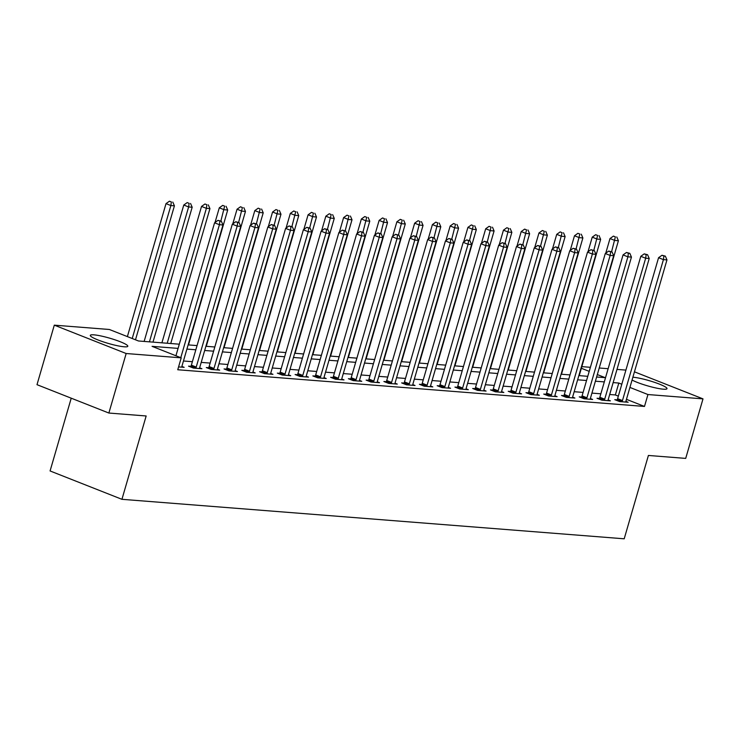<?xml version="1.0" encoding="UTF-8"?>
<svg xmlns="http://www.w3.org/2000/svg" width="740" height="740" viewBox="0 0 740 740"><rect width="100%" height="100%" fill="white"/><g stroke="black" fill="none" stroke-linecap="round" stroke-linejoin="round"><path stroke-width="1.11" d="M632.885 377.215A19.527 2.72 -163.8 0 1 633.098 377.233A19.527 2.72 -163.8 0 1 654.428 382.303A19.527 2.72 -163.8 0 1 666.999 388.657A19.527 2.72 -163.8 0 1 663.391 389.194A19.527 2.72 -163.8 0 1 632.062 380.046M124.2 346.792A19.527 2.72 -163.8 0 1 102.86 341.723A19.527 2.72 -163.8 0 1 90.299 335.368A19.527 2.72 -163.8 0 1 93.906 334.841A19.527 2.72 -163.8 0 1 115.237 339.91A19.527 2.72 -163.8 0 1 127.807 346.264A19.527 2.72 -163.8 0 1 124.2 346.792M71.225 398.185L50.08 470.954L121.943 499.315L624.199 538.803L648.407 455.461L685.702 458.393L703 398.869L647.944 394.54L629.916 387.427M121.943 499.315L146.159 415.973L108.863 413.04L37 384.68L54.298 325.156L109.354 329.485L138.482 340.983L179.293 344.193M581.834 366.633L590.39 367.308M599.234 368.002L608.151 368.705M616.994 369.399L625.91 370.102M178.072 348.392L152.079 346.348L181.217 357.846L177.757 369.75L644.485 406.445L626.456 399.332M618.344 396.131L615.356 394.947L609.695 394.503M600.852 393.81L591.935 393.107M583.092 392.413L574.175 391.71M565.332 391.016L556.415 390.313M547.572 389.619L538.655 388.916M529.812 388.223L520.895 387.519M512.052 386.826L503.135 386.123M494.292 385.429L485.375 384.726M476.532 384.032L467.615 383.339M458.772 382.636L449.855 381.942M441.012 381.239L432.095 380.545M423.252 379.842L414.335 379.148M405.492 378.445L396.575 377.752M387.732 377.049L378.815 376.355M369.972 375.652L361.055 374.958M352.212 374.264L343.295 373.561M334.452 372.868L325.535 372.164M316.692 371.471L307.775 370.768M298.932 370.074L290.015 369.371M281.172 368.677L272.255 367.974M263.412 367.281L254.495 366.578M245.652 365.884L236.735 365.181M227.892 364.487L218.975 363.784M210.132 363.09L201.215 362.387M192.372 361.694L183.455 360.99M178.581 366.901L184.158 367.336L181.901 366.448M190.846 366.328L188.534 366.143L193.39 368.058L201.918 368.733L199.661 367.845M208.606 367.725L206.294 367.539L211.15 369.454L219.678 370.13L217.421 369.242M226.366 369.121L224.054 368.936L228.91 370.851L237.438 371.526L235.181 370.638M244.126 370.518L241.814 370.333L246.67 372.248L255.198 372.923L252.941 372.035M261.886 371.915L259.574 371.73L264.43 373.644L272.958 374.32L270.701 373.432M279.646 373.312L277.334 373.127L282.19 375.041L290.718 375.716L288.461 374.829M297.406 374.708L295.094 374.523L299.95 376.438L308.478 377.113L306.221 376.225M315.166 376.105L312.854 375.92L317.71 377.835L326.238 378.51L323.981 377.622M332.926 377.502L330.614 377.317L335.47 379.232L343.998 379.907L341.741 379.019M350.686 378.899L348.374 378.714L353.23 380.628L361.758 381.304L359.501 380.416M368.446 380.295L366.134 380.11L370.99 382.025L379.518 382.7L377.261 381.803M386.206 381.692L383.894 381.507L388.75 383.422L397.278 384.097L395.021 383.2M403.966 383.089L401.654 382.904L406.51 384.819L415.038 385.494L412.781 384.596M421.726 384.486L419.414 384.3L424.27 386.215L432.798 386.891L430.541 385.993M439.486 385.882L437.174 385.697L442.03 387.612L450.558 388.278L448.301 387.39M457.246 387.279L454.934 387.094L459.79 389.009L468.318 389.675L466.061 388.787M475.006 388.667L472.694 388.491L477.55 390.406L486.078 391.072L483.821 390.184M492.766 390.063L490.454 389.888L495.31 391.802L503.838 392.468L501.581 391.58M510.526 391.46L508.214 391.284L513.07 393.199L521.598 393.865L519.341 392.977M528.286 392.857L525.974 392.681L530.83 394.596L539.358 395.262L537.101 394.374M546.046 394.254L543.734 394.078L548.59 395.993L557.118 396.659L554.861 395.771M563.806 395.65L561.494 395.475L566.35 397.389L574.878 398.055L572.621 397.167M581.566 397.047L579.254 396.871L584.11 398.786L592.638 399.452L590.381 398.564M599.326 398.444L597.014 398.268L601.87 400.183L610.398 400.849L608.141 399.961M617.086 399.841L614.774 399.665L619.63 401.579L628.158 402.246L625.901 401.358M108.863 413.04L126.161 353.517L54.298 325.156M634.448 371.822L703 398.869M644.485 406.445L647.944 394.54M181.217 357.846L126.161 353.517M621.804 384.226L618.807 383.043L613.155 382.599M604.312 381.905L595.395 381.202M586.552 380.508L577.635 379.805M568.792 379.111L559.875 378.408M551.032 377.714L542.115 377.012M533.272 376.318L524.355 375.615M515.512 374.921L506.595 374.218M497.752 373.524L488.835 372.821M479.992 372.128L471.075 371.425M462.232 370.731L453.315 370.028M444.472 369.334L435.555 368.631M426.712 367.937L417.795 367.243M408.952 366.541L400.035 365.847M391.192 365.144L382.275 364.45M373.432 363.747L364.515 363.053M355.672 362.35L346.755 361.657M337.912 360.954L328.995 360.26M320.152 359.557L311.235 358.863M302.392 358.169L293.475 357.466M284.632 356.772L275.715 356.07M266.872 355.376L257.955 354.673M249.112 353.979L240.195 353.276M231.352 352.582L222.435 351.879M213.592 351.186L204.675 350.483M195.832 349.789L186.915 349.086M596.616 377.002L605.218 377.678L597.319 374.57M589.207 371.369L581.363 368.27M188.136 344.886L197.053 345.589M205.896 346.283L214.813 346.986M223.656 347.68L232.573 348.383M241.416 349.077L250.333 349.779M259.176 350.473L268.093 351.176M276.936 351.87L285.853 352.573M294.696 353.267L303.613 353.97M312.456 354.664L321.373 355.357M330.216 356.06L339.133 356.754M347.976 357.457L356.893 358.151M365.736 358.854L374.653 359.548M383.496 360.25L392.413 360.944M401.256 361.647L410.173 362.341M419.016 363.044L427.933 363.738M436.776 364.432L445.693 365.135M454.536 365.828L463.453 366.531M472.296 367.225L481.213 367.928M490.056 368.622L498.973 369.325M507.816 370.019L516.733 370.721M525.576 371.415L534.493 372.118M543.336 372.812L552.253 373.515M561.096 374.209L570.013 374.912M578.856 375.606L587.773 376.309M615.356 394.947L618.807 383.043M180.791 357.67L219.419 224.71L222.971 224.988L182.012 365.949A2.507 1.378 111.5 0 0 181.864 366.846L181.846 367.151M175.935 355.755L214.563 222.796L219.419 224.71L219.928 221.121L221.343 221.232L217.986 220.353L219.928 221.121M217.986 220.353L214.563 222.796M222.971 224.988L221.343 221.232M135.494 339.799L174.418 205.831L170.866 205.554L166.01 203.63L127.373 336.598M171.365 201.965L169.432 201.197L171.365 201.965L170.866 205.554L132.229 338.513M172.79 202.076L174.418 205.831M166.01 203.63L169.432 201.197M195.702 368.243L195.86 367.947A2.507 1.378 111.5 0 0 196.22 367.068L237.179 226.107L240.731 226.385L199.772 367.345A2.507 1.378 111.5 0 0 199.624 368.243L199.606 368.548M190.522 366.929L191.013 366.032A2.507 1.378 111.5 0 0 191.373 365.153L232.323 224.192L237.179 226.107L237.688 222.518L239.103 222.629L235.746 221.75L237.688 222.518M235.746 221.75L232.323 224.192M240.731 226.385L239.103 222.629M213.462 369.639L213.62 369.343A2.507 1.378 111.5 0 0 213.98 368.464L254.939 227.504L258.491 227.781L217.532 368.742A2.507 1.378 111.5 0 0 217.384 369.639L217.366 369.945M208.282 368.326L208.763 367.429A2.507 1.378 111.5 0 0 209.133 366.55L250.083 225.589L254.939 227.504L255.448 223.915L256.863 224.026L253.506 223.147L255.448 223.915M253.506 223.147L250.083 225.589M258.491 227.781L256.863 224.026M231.222 371.036L231.38 370.74A2.507 1.378 111.5 0 0 231.74 369.861L272.699 228.901L276.251 229.178L235.292 370.139A2.507 1.378 111.5 0 0 235.144 371.036L235.126 371.341M226.042 369.723L226.523 368.825A2.507 1.378 111.5 0 0 226.893 367.947L267.843 226.986L272.699 228.901L273.208 225.312L274.623 225.423L271.266 224.544L273.208 225.312M271.266 224.544L267.843 226.986M276.251 229.178L274.623 225.423M152.986 342.121L192.178 207.228L188.626 206.95L183.77 205.026L144.143 341.427M189.126 203.361L187.192 202.594L189.126 203.361L188.626 206.95L149.434 341.843M190.55 203.472L192.178 207.228M183.77 205.026L187.192 202.594M170.746 343.517L209.938 208.625L206.386 208.338L201.53 206.423L161.903 342.824M206.886 204.758L204.952 203.99L206.886 204.758L206.386 208.338L167.194 343.24M208.31 204.869L209.938 208.625M201.53 206.423L204.952 203.99M188.506 344.914L227.698 210.021L224.146 209.735L219.29 207.82L215.035 222.453M224.646 206.155L222.712 205.387L224.646 206.155L220.862 221.038M226.07 206.266L227.698 210.021M219.29 207.82L222.712 205.387M248.982 372.433L249.139 372.137A2.507 1.378 111.5 0 0 249.5 371.258L290.459 230.297L294.011 230.575L253.052 371.536A2.507 1.378 111.5 0 0 252.904 372.433L252.886 372.738M243.802 371.119L244.283 370.222A2.507 1.378 111.5 0 0 244.653 369.343L285.603 228.383L290.459 230.297L290.968 226.708L292.383 226.819L289.026 225.941L290.968 226.708M289.026 225.941L285.603 228.383M294.011 230.575L292.383 226.819M206.266 346.311L245.458 211.418L241.906 211.131L237.05 209.217L232.795 223.85M242.406 207.552L240.472 206.784L242.406 207.552L238.622 222.435M243.83 207.663L245.458 211.418M237.05 209.217L240.472 206.784M266.742 373.829L266.9 373.534A2.507 1.378 111.5 0 0 267.26 372.655L308.219 231.694L311.771 231.972L270.812 372.932A2.507 1.378 111.5 0 0 270.664 373.829L270.646 374.135M261.562 372.516L262.043 371.619A2.507 1.378 111.5 0 0 262.413 370.74L303.363 229.779L308.219 231.694L308.728 228.105L310.143 228.216L306.786 227.337L308.728 228.105M306.786 227.337L303.363 229.779M311.771 231.972L310.143 228.216M284.502 375.226L284.66 374.93A2.507 1.378 111.5 0 0 285.02 374.052L325.979 233.091L329.531 233.368L288.572 374.329A2.507 1.378 111.5 0 0 288.424 375.226L288.406 375.532M279.322 373.913L279.803 373.016A2.507 1.378 111.5 0 0 280.164 372.137L321.123 231.176L325.979 233.091L326.488 229.502L327.903 229.613L324.546 228.734L326.488 229.502M324.546 228.734L321.123 231.176M329.531 233.368L327.903 229.613M302.262 376.623L302.42 376.327A2.507 1.378 111.5 0 0 302.78 375.448L343.739 234.488L347.291 234.765L306.332 375.726A2.507 1.378 111.5 0 0 306.184 376.623L306.166 376.928M297.082 375.31L297.563 374.412A2.507 1.378 111.5 0 0 297.924 373.534L338.883 232.564L343.739 234.488L344.248 230.899L345.663 231.01L342.305 230.131L344.248 230.899M342.305 230.131L338.883 232.564M347.291 234.765L345.663 231.01M320.022 378.02L320.18 377.724A2.507 1.378 111.5 0 0 320.54 376.845L361.499 235.884L365.051 236.162L324.092 377.123A2.507 1.378 111.5 0 0 323.944 378.02L323.926 378.325M314.842 376.706L315.323 375.809A2.507 1.378 111.5 0 0 315.684 374.93L356.643 233.96L361.499 235.884L362.008 232.295L363.423 232.406L360.065 231.528L362.008 232.295M360.065 231.528L356.643 233.96M365.051 236.162L363.423 232.406M337.782 379.417L337.94 379.121A2.507 1.378 111.5 0 0 338.3 378.242L379.259 237.281L382.811 237.559L341.852 378.519A2.507 1.378 111.5 0 0 341.704 379.417L341.686 379.722M332.602 378.103L333.083 377.206A2.507 1.378 111.5 0 0 333.444 376.327L374.403 235.357L379.259 237.281L379.768 233.692L381.183 233.803L377.825 232.924L379.768 233.692M377.825 232.924L374.403 235.357M382.811 237.559L381.183 233.803M224.026 347.707L263.218 212.815L259.666 212.528L254.81 210.613L250.555 225.247M260.166 208.948L258.223 208.181L260.166 208.948L256.382 223.832M261.59 209.059L263.218 212.815M254.81 210.613L258.223 208.181M241.786 349.104L280.978 214.212L277.426 213.925L272.57 212.01L268.315 226.644M277.925 210.345L275.983 209.577L277.925 210.345L274.142 225.228M279.35 210.456L280.978 214.212M272.57 212.01L275.983 209.577M259.546 350.501L298.738 215.608L295.186 215.322L290.33 213.407L286.075 228.04M295.686 211.742L293.743 210.974L295.686 211.742L291.902 226.625M297.11 211.853L298.738 215.608M290.33 213.407L293.743 210.974M277.306 351.898L316.498 217.005L312.946 216.718L308.09 214.804L303.835 229.437M313.446 213.138L311.503 212.371L313.446 213.138L309.662 228.022M314.87 213.25L316.498 217.005M308.09 214.804L311.503 212.371M295.066 353.295L334.258 218.393L330.706 218.115L325.85 216.2L321.595 230.834M331.206 214.535L329.263 213.768L331.206 214.535L327.422 229.419M332.63 214.646L334.258 218.393M325.85 216.2L329.263 213.768M355.542 380.813L355.7 380.517A2.507 1.378 111.5 0 0 356.06 379.639L397.019 238.678L400.571 238.955L359.612 379.916A2.507 1.378 111.5 0 0 359.464 380.813L359.446 381.118M350.362 379.5L350.843 378.603A2.507 1.378 111.5 0 0 351.204 377.714L392.163 236.754L397.019 238.678L397.528 235.089L398.943 235.2L395.586 234.321L397.528 235.089M395.586 234.321L392.163 236.754M400.571 238.955L398.943 235.2M312.826 354.691L352.009 219.789L348.457 219.512L343.61 217.597L339.355 232.231M348.966 215.932L347.023 215.164L348.966 215.932L345.182 230.815M350.39 216.043L352.009 219.789M343.61 217.597L347.023 215.164M373.302 382.21L373.46 381.914A2.507 1.378 111.5 0 0 373.82 381.035L414.779 240.065L418.331 240.352L377.372 381.313A2.507 1.378 111.5 0 0 377.224 382.21L377.206 382.515M368.122 380.897L368.603 379.999A2.507 1.378 111.5 0 0 368.964 379.111L409.923 238.15L414.779 240.065L415.288 236.486L416.703 236.597L413.346 235.718L415.288 236.486M413.346 235.718L409.923 238.15M418.331 240.352L416.703 236.597M330.586 356.088L369.769 221.186L366.217 220.909L361.37 218.994L357.115 233.627M366.726 217.329L364.783 216.561L366.726 217.329L362.942 232.212M368.15 217.44L369.769 221.186M361.37 218.994L364.783 216.561M391.062 383.607L391.22 383.311A2.507 1.378 111.5 0 0 391.58 382.432L432.539 241.462L436.091 241.749L395.132 382.71A2.507 1.378 111.5 0 0 394.984 383.607L394.966 383.912M385.882 382.293L386.363 381.396A2.507 1.378 111.5 0 0 386.724 380.508L427.683 239.547L432.539 241.462L433.048 237.882L434.463 237.993L431.106 237.114L433.048 237.882M431.106 237.114L427.683 239.547M436.091 241.749L434.463 237.993M348.346 357.485L387.529 222.583L383.977 222.305L379.13 220.391L374.875 235.024M384.486 218.716L382.543 217.958L384.486 218.716L380.702 233.609M385.91 218.837L387.529 222.583M379.13 220.391L382.543 217.958M408.822 385.004L408.98 384.707A2.507 1.378 111.5 0 0 409.34 383.829L450.299 242.859L453.851 243.146L412.892 384.106A2.507 1.378 111.5 0 0 412.744 385.004L412.726 385.309M403.642 383.69L404.123 382.793A2.507 1.378 111.5 0 0 404.484 381.905L445.443 240.944L450.299 242.859L450.808 239.279L452.223 239.39L448.865 238.511L450.808 239.279M448.865 238.511L445.443 240.944M453.851 243.146L452.223 239.39M366.106 358.882L405.289 223.98L401.737 223.702L396.89 221.787L392.635 236.421M402.246 220.113L400.303 219.355L402.246 220.113L398.453 235.006M403.67 220.233L405.289 223.98M396.89 221.787L400.303 219.355M426.582 386.4L426.74 386.104A2.507 1.378 111.5 0 0 427.1 385.216L468.059 244.256L471.611 244.542L430.652 385.503A2.507 1.378 111.5 0 0 430.504 386.4L430.486 386.706M421.402 385.087L421.883 384.19A2.507 1.378 111.5 0 0 422.244 383.302L463.203 242.341L468.059 244.256L468.568 240.676L469.983 240.787L466.625 239.908L468.568 240.676M466.625 239.908L463.203 242.341M471.611 244.542L469.983 240.787M383.866 360.278L423.049 225.376L419.497 225.099L414.65 223.184L410.395 237.818M420.006 221.51L418.063 220.751L420.006 221.51L416.213 236.402M421.43 221.621L423.049 225.376M414.65 223.184L418.063 220.751M444.342 387.797L444.5 387.501A2.507 1.378 111.5 0 0 444.86 386.613L485.819 245.652L489.371 245.939L448.412 386.9A2.507 1.378 111.5 0 0 448.264 387.797L448.246 388.102M439.162 386.483L439.643 385.586A2.507 1.378 111.5 0 0 440.004 384.698L480.963 243.738L485.819 245.652L486.328 242.072L487.743 242.184L484.385 241.305L486.328 242.072M484.385 241.305L480.963 243.738M489.371 245.939L487.743 242.184M401.626 361.675L440.809 226.773L437.257 226.496L432.41 224.581L428.155 239.214M437.766 222.906L435.823 222.148L437.766 222.906L433.973 237.799M439.19 223.018L440.809 226.773M432.41 224.581L435.823 222.148M462.102 389.194L462.26 388.898A2.507 1.378 111.5 0 0 462.62 388.01L503.579 247.049L507.131 247.336L466.172 388.296A2.507 1.378 111.5 0 0 466.024 389.194L466.006 389.499M456.922 387.88L457.403 386.983A2.507 1.378 111.5 0 0 457.764 386.095L498.723 245.134L503.579 247.049L504.088 243.469L505.503 243.58L502.146 242.702L504.088 243.469M502.146 242.702L498.723 245.134M507.131 247.336L505.503 243.58M479.862 390.591L480.02 390.295A2.507 1.378 111.5 0 0 480.38 389.407L521.339 248.446L524.891 248.732L483.932 389.693A2.507 1.378 111.5 0 0 483.784 390.591L483.766 390.896M474.682 389.277L475.163 388.371A2.507 1.378 111.5 0 0 475.524 387.492L516.483 246.531L521.339 248.446L521.848 244.866L523.263 244.977L519.905 244.098L521.848 244.866M519.905 244.098L516.483 246.531M524.891 248.732L523.263 244.977M497.622 391.987L497.779 391.691A2.507 1.378 111.5 0 0 498.14 390.803L539.099 249.843L542.651 250.12L501.692 391.09A2.507 1.378 111.5 0 0 501.544 391.987L501.526 392.293M492.442 390.674L492.923 389.767A2.507 1.378 111.5 0 0 493.284 388.889L534.243 247.928L539.099 249.843L539.608 246.263L541.023 246.374L537.666 245.495L539.608 246.263M537.666 245.495L534.243 247.928M542.651 250.12L541.023 246.374M515.382 393.384L515.54 393.088A2.507 1.378 111.5 0 0 515.9 392.2L556.859 251.239L560.411 251.517L519.452 392.487A2.507 1.378 111.5 0 0 519.304 393.375L519.286 393.689M510.202 392.061L510.683 391.164A2.507 1.378 111.5 0 0 511.044 390.285L552.003 249.325L556.859 251.239L557.368 247.66L558.783 247.771L555.426 246.892L557.368 247.66M555.426 246.892L552.003 249.325M560.411 251.517L558.783 247.771M533.142 394.781L533.299 394.485A2.507 1.378 111.5 0 0 533.66 393.597L574.619 252.636L578.171 252.914L537.212 393.874A2.507 1.378 111.5 0 0 537.064 394.772L537.046 395.086M527.962 393.458L528.443 392.561A2.507 1.378 111.5 0 0 528.804 391.682L569.763 250.721L574.619 252.636L575.128 249.056L576.543 249.167L573.186 248.289L575.128 249.056M573.186 248.289L569.763 250.721M578.171 252.914L576.543 249.167M550.902 396.168L551.06 395.872A2.507 1.378 111.5 0 0 551.42 394.993L592.379 254.033L595.931 254.31L554.972 395.271A2.507 1.378 111.5 0 0 554.824 396.168L554.806 396.483M545.722 394.855L546.203 393.957A2.507 1.378 111.5 0 0 546.564 393.079L587.523 252.118L592.379 254.033L592.888 250.444L594.303 250.564L590.946 249.685L592.888 250.444M590.946 249.685L587.523 252.118M595.931 254.31L594.303 250.564M568.662 397.565L568.82 397.269A2.507 1.378 111.5 0 0 569.18 396.39L610.139 255.429L613.691 255.707L572.732 396.668A2.507 1.378 111.5 0 0 572.584 397.565L572.566 397.88M563.482 396.252L563.963 395.354A2.507 1.378 111.5 0 0 564.324 394.476L605.283 253.515L610.139 255.429L610.648 251.84L612.063 251.961L608.706 251.082L610.648 251.84M608.706 251.082L605.283 253.515M613.691 255.707L612.063 251.961M586.422 398.962L586.58 398.666A2.507 1.378 111.5 0 0 586.94 397.787L627.899 256.826L631.451 257.104L590.492 398.065A2.507 1.378 111.5 0 0 590.344 398.962L590.326 399.276M581.242 397.648L581.723 396.751A2.507 1.378 111.5 0 0 582.084 395.872L623.043 254.911L627.899 256.826L628.408 253.237L629.823 253.348L626.466 252.479L628.408 253.237M626.466 252.479L623.043 254.911M631.451 257.104L629.823 253.348M419.386 363.072L458.569 228.17L455.017 227.892L450.17 225.978L445.915 240.611M455.526 224.303L453.583 223.545L455.526 224.303L451.733 239.196M456.95 224.414L458.569 228.17M450.17 225.978L453.583 223.545M437.146 364.469L476.329 229.567L472.777 229.289L467.93 227.374L463.675 242.008M473.286 225.7L471.343 224.932L473.286 225.7L469.493 240.593M474.71 225.811L476.329 229.567M467.93 227.374L471.343 224.932M454.906 365.865L494.089 230.963L490.537 230.686L485.69 228.771L481.435 243.405M491.046 227.097L489.103 226.329L491.046 227.097L487.253 241.989M492.47 227.208L494.089 230.963M485.69 228.771L489.103 226.329M472.666 367.262L511.849 232.36L508.297 232.083L503.45 230.168L499.195 244.801M508.805 228.494L506.863 227.726L508.805 228.494L505.013 243.386M510.23 228.605L511.849 232.36M503.45 230.168L506.863 227.726M490.426 368.659L529.609 233.757L526.057 233.479L521.21 231.565L516.955 246.198M526.566 229.89L524.623 229.123L526.566 229.89L522.773 244.783M527.99 230.001L529.609 233.757M521.21 231.565L524.623 229.123M508.186 370.046L547.369 235.154L543.817 234.876L538.97 232.961L534.715 247.595M544.326 231.287L542.383 230.519L544.326 231.287L540.533 246.179M545.75 231.398L547.369 235.154M538.97 232.961L542.383 230.519M525.946 371.443L565.129 236.55L561.577 236.273L556.73 234.358L552.475 248.992M562.086 232.684L560.143 231.916L562.086 232.684L558.293 247.576M563.51 232.795L565.129 236.55M556.73 234.358L560.143 231.916M543.706 372.84L582.889 237.947L579.337 237.669L574.49 235.755L570.235 250.388M579.846 234.081L577.903 233.313L579.846 234.081L576.053 248.973M581.27 234.192L582.889 237.947M574.49 235.755L577.903 233.313M604.182 400.358L604.34 400.062A2.507 1.378 111.5 0 0 604.7 399.184L645.659 258.223L649.211 258.5L608.252 399.461A2.507 1.378 111.5 0 0 608.104 400.358L608.086 400.673M599.002 399.045L599.483 398.148A2.507 1.378 111.5 0 0 599.844 397.269L640.803 256.308L645.659 258.223L646.168 254.634L647.583 254.745L644.226 253.875L646.168 254.634M644.226 253.875L640.803 256.308M649.211 258.5L647.583 254.745M561.466 374.236L600.649 239.344L597.097 239.066L592.24 237.151L587.995 251.785M597.606 235.477L595.663 234.71L597.606 235.477L593.813 250.37M599.03 235.588L600.649 239.344M592.24 237.151L595.663 234.71M621.942 401.755L622.1 401.459A2.507 1.378 111.5 0 0 622.46 400.581L663.419 259.62L666.971 259.897L626.012 400.858A2.507 1.378 111.5 0 0 625.864 401.755L625.846 402.07M616.762 400.442L617.243 399.545A2.507 1.378 111.5 0 0 617.604 398.666L658.563 257.705L663.419 259.62L663.928 256.031L665.343 256.142L661.986 255.272L663.928 256.031M661.986 255.272L658.563 257.705M666.971 259.897L665.343 256.142M579.226 375.633L618.409 240.74L614.857 240.463L610.001 238.548L605.755 253.182M615.365 236.874L613.423 236.106L615.365 236.874L611.573 251.767M616.79 236.985L618.409 240.74M610.001 238.548L613.423 236.106M195.86 367.947L191.013 366.032M196.22 367.068L191.373 365.153M213.62 369.343L208.763 367.429M213.98 368.464L209.133 366.55M231.38 370.74L226.523 368.825M231.74 369.861L226.893 367.947M249.139 372.137L244.283 370.222M249.5 371.258L244.653 369.343M266.9 373.534L262.043 371.619M267.26 372.655L262.413 370.74M284.66 374.93L279.803 373.016M285.02 374.052L280.164 372.137M302.42 376.327L297.563 374.412M302.78 375.448L297.924 373.534M320.18 377.724L315.323 375.809M320.54 376.845L315.684 374.93M337.94 379.121L333.083 377.206M338.3 378.242L333.444 376.327M355.7 380.517L350.843 378.603M356.06 379.639L351.204 377.714M373.46 381.914L368.603 379.999M373.82 381.035L368.964 379.111M391.22 383.311L386.363 381.396M391.58 382.432L386.724 380.508M408.98 384.707L404.123 382.793M409.34 383.829L404.484 381.905M426.74 386.104L421.883 384.19M427.1 385.216L422.244 383.302M444.5 387.501L439.643 385.586M444.86 386.613L440.004 384.698M462.26 388.898L457.403 386.983M462.62 388.01L457.764 386.095M480.02 390.295L475.163 388.371M480.38 389.407L475.524 387.492M497.779 391.691L492.923 389.767M498.14 390.803L493.284 388.889M515.54 393.088L510.683 391.164M515.9 392.2L511.044 390.285M533.299 394.485L528.443 392.561M533.66 393.597L528.804 391.682M551.06 395.872L546.203 393.957M551.42 394.993L546.564 393.079M568.82 397.269L563.963 395.354M569.18 396.39L564.324 394.476M586.58 398.666L581.723 396.751M586.94 397.787L582.084 395.872M604.34 400.062L599.483 398.148M604.7 399.184L599.844 397.269M622.1 401.459L617.243 399.545M622.46 400.581L617.604 398.666"/></g></svg>

